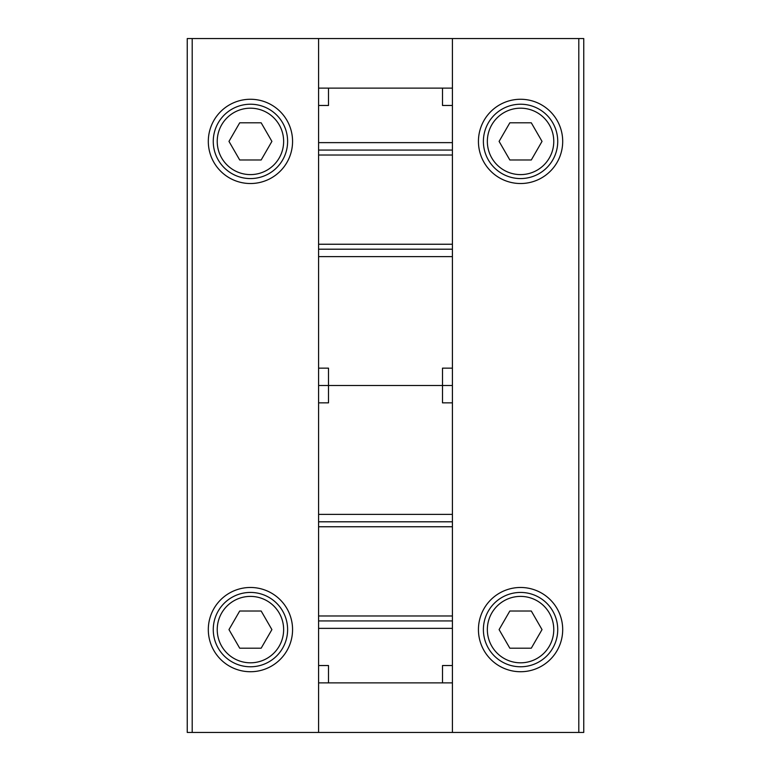 <?xml version="1.0" encoding="UTF-8"?>
<svg xmlns="http://www.w3.org/2000/svg" width="771" height="771" viewBox="0 0 771 771"><rect width="100%" height="100%" fill="white"/><g stroke="black" fill="none" stroke-linecap="round" stroke-linejoin="round"><path stroke-width="1.16" d="M192.201 38.55L187.247 38.55L187.247 732.45L192.201 732.45L192.201 38.55L583.753 38.55L583.753 732.45L452.413 732.45L452.413 665.537L442.496 665.537L442.496 682.884L318.587 682.884M562.695 141.392A42.126 42.126 0 0 1 499.502 177.879A42.126 42.126 0 0 1 499.502 104.914A42.126 42.126 0 0 1 562.695 141.392M562.695 629.608A42.126 42.126 0 0 1 499.502 666.086A42.126 42.126 0 0 1 499.502 593.121A42.126 42.126 0 0 1 562.695 629.608M452.413 368.152L442.496 368.152L442.496 385.5L328.504 385.5L452.413 385.5L442.496 385.5L442.496 402.848L452.413 402.848L452.413 38.55M452.413 732.45L318.587 732.45L318.587 665.537L328.504 665.537L328.504 682.884M318.587 402.848L318.587 368.152L328.504 368.152L328.504 385.5L318.587 385.5L328.504 385.5L328.504 402.848L318.587 402.848L318.587 665.537M318.587 368.152L318.587 38.55M292.566 141.392A42.126 42.126 0 0 1 229.373 177.879A42.126 42.126 0 0 1 229.373 104.914A42.126 42.126 0 0 1 292.566 141.392M292.566 629.608A42.126 42.126 0 0 1 229.373 666.086A42.126 42.126 0 0 1 229.373 593.121A42.126 42.126 0 0 1 292.566 629.608M318.587 732.45L192.201 732.45M287.612 629.608A37.172 37.172 0 0 1 231.849 661.797A37.172 37.172 0 0 1 231.849 597.409A37.172 37.172 0 0 1 287.612 629.608A37.172 37.172 0 0 1 231.849 661.797A37.172 37.172 0 0 1 231.849 597.409A37.172 37.172 0 0 1 287.612 629.608M239.704 648.189L261.167 648.189L271.903 629.608L261.167 611.018L239.704 611.018L228.977 629.608L239.704 648.189M287.612 141.392A37.172 37.172 0 0 1 231.849 173.591A37.172 37.172 0 0 1 231.849 109.203A37.172 37.172 0 0 1 287.612 141.392A37.172 37.172 0 0 1 231.849 173.591A37.172 37.172 0 0 1 231.849 109.203A37.172 37.172 0 0 1 287.612 141.392M239.704 159.982L261.167 159.982L271.903 141.392L261.167 122.811L239.704 122.811L228.977 141.392L239.704 159.982M557.732 629.608A37.172 37.172 0 0 1 501.979 661.797A37.172 37.172 0 0 1 501.979 597.409A37.172 37.172 0 0 1 557.732 629.608A37.172 37.172 0 0 1 501.979 661.797A37.172 37.172 0 0 1 501.979 597.409A37.172 37.172 0 0 1 557.732 629.608M509.833 648.189L531.296 648.189L542.023 629.608L531.296 611.018L509.833 611.018L499.097 629.608L509.833 648.189M557.732 141.392A37.172 37.172 0 0 1 501.979 173.591A37.172 37.172 0 0 1 501.979 109.203A37.172 37.172 0 0 1 557.732 141.392A37.172 37.172 0 0 1 501.979 173.591A37.172 37.172 0 0 1 501.979 109.203A37.172 37.172 0 0 1 557.732 141.392M509.833 159.982L531.296 159.982L542.023 141.392L531.296 122.811L509.833 122.811L499.097 141.392L509.833 159.982M452.413 402.848L452.413 514.363L318.587 514.363M452.413 665.537L452.413 514.363M452.413 521.803L318.587 521.803M452.413 620.934L318.587 620.934M452.413 682.884L442.496 682.884M318.587 88.116L442.496 88.116L442.496 105.463L452.413 105.463M318.587 105.463L328.504 105.463L328.504 88.116M318.587 249.197L452.413 249.197M318.587 150.066L452.413 150.066M442.496 88.116L452.413 88.116M578.799 732.45L578.799 38.55M283.641 629.608A33.211 33.211 0 0 1 233.835 658.367A33.211 33.211 0 0 1 233.835 600.84A33.211 33.211 0 0 1 283.641 629.608M283.641 141.392A33.211 33.211 0 0 1 233.835 170.16A33.211 33.211 0 0 1 233.835 112.633A33.211 33.211 0 0 1 283.641 141.392M553.771 629.608A33.211 33.211 0 0 1 503.955 658.367A33.211 33.211 0 0 1 503.955 600.84A33.211 33.211 0 0 1 553.771 629.608M553.771 141.392A33.211 33.211 0 0 1 503.955 170.16A33.211 33.211 0 0 1 503.955 112.633A33.211 33.211 0 0 1 553.771 141.392M452.413 628.365L318.587 628.365M452.413 526.757L318.587 526.757M452.413 615.971L318.587 615.971M318.587 142.635L452.413 142.635M318.587 256.637L452.413 256.637M318.587 244.243L452.413 244.243M318.587 155.029L452.413 155.029"/></g></svg>
